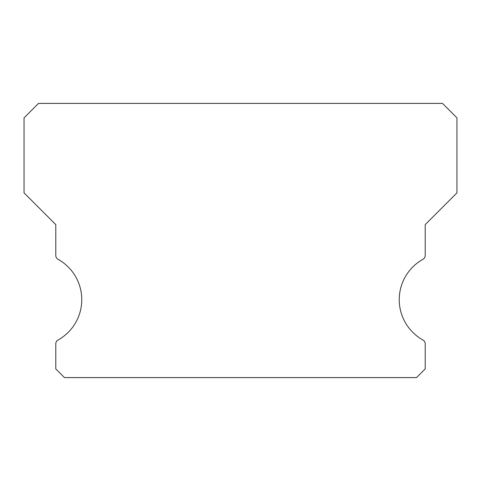 <?xml version="1.0" encoding="UTF-8"?>
<svg xmlns="http://www.w3.org/2000/svg" width="481" height="481" viewBox="0 0 481 481"><rect width="100%" height="100%" fill="white"/><g stroke="black" fill="none" stroke-linecap="round" stroke-linejoin="round"><path stroke-width="0.72" d="M422.979 340.025A46.176 46.176 0 0 1 422.979 259.301A4.329 4.329 0 0 0 425.204 255.513L425.204 224.627L456.95 192.881L456.95 117.845L442.52 103.415L38.48 103.415L24.05 117.845L24.05 192.881L55.796 224.627L55.796 255.513A4.329 4.329 0 0 0 58.021 259.301A46.176 46.176 0 0 1 58.021 340.025A4.329 4.329 0 0 0 55.796 343.813L55.796 368.927L64.454 377.585L416.546 377.585L425.204 368.927L425.204 343.813A4.329 4.329 0 0 0 422.979 340.025"/></g></svg>
